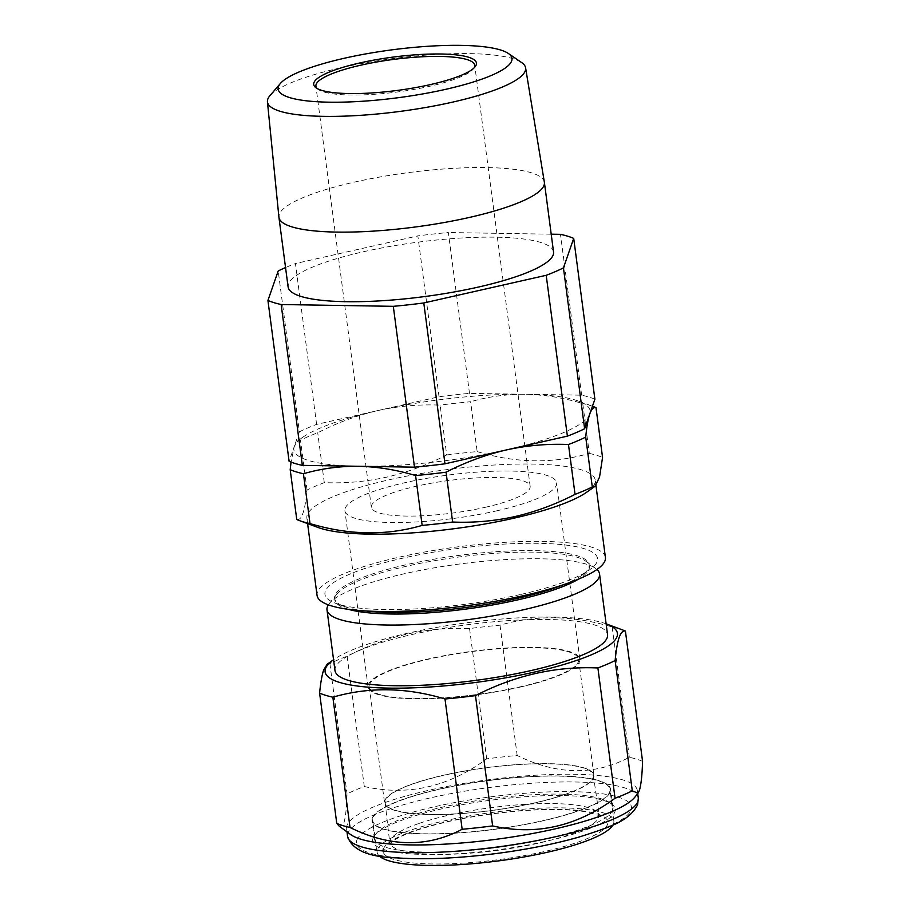 <?xml version="1.0" encoding="UTF-8"?>
<svg xmlns="http://www.w3.org/2000/svg" width="910" height="910" viewBox="0 0 910 910"><rect width="100%" height="100%" fill="white"/><g stroke="black" fill="none" stroke-linecap="round" stroke-linejoin="round"><path stroke-width="0.68" stroke-dasharray="4.55 3.41" d="M317.169 88.52A80.08 16.391 -7.5 0 0 318.125 89.339A80.08 16.391 -7.5 0 0 429.713 86.279A80.08 16.391 -7.5 0 0 473.405 68.887A80.08 16.391 -7.5 0 0 474.11 67.852M269.917 95.675A130.198 26.652 172.5 0 1 340.613 67.818A130.198 26.652 172.5 0 1 521.601 62.54M485.144 507.336A80.08 16.391 -7.5 0 0 530.155 486.327A80.08 16.391 -7.5 0 0 416.348 486.224A80.08 16.391 -7.5 0 0 371.348 507.234A80.08 16.391 -7.5 0 0 485.144 507.336M553.542 251.956A133.872 27.402 -7.5 0 0 363.317 251.774A133.872 27.402 -7.5 0 0 288.095 286.9M544.351 182.182A133.872 27.402 -7.5 0 0 354.149 182.171A133.872 27.402 -7.5 0 0 278.915 217.126M463.361 771.236A105.583 21.613 172.5 0 1 593.911 775.309A105.583 21.613 172.5 0 1 515.106 806.942A105.583 21.613 172.5 0 1 384.555 802.87A105.583 21.613 172.5 0 1 463.361 771.236M448.084 655.245A105.583 21.613 172.5 0 1 578.646 659.318A105.583 21.613 172.5 0 1 499.84 690.952A105.583 21.613 172.5 0 1 369.278 686.879A105.583 21.613 172.5 0 1 448.084 655.245M606.071 623.828L606.128 623.851A147.42 30.178 -7.5 0 0 606.071 623.828A147.42 30.178 -7.5 0 0 467.33 622.69A147.42 30.178 -7.5 0 0 333.606 659.705A147.42 30.178 -7.5 0 0 333.56 659.739L333.606 659.705M327.134 664.277L329.886 663.64A164.346 33.636 172.5 0 1 347.131 656.224C386.25 635.988 427.052 626.762 469.549 628.548A164.346 33.636 172.5 0 1 500.022 625.193C535.74 614.728 573.129 615.331 612.168 626.99A164.346 33.636 172.5 0 1 622.804 630.016M372.998 838.383A122.315 25.036 -7.5 0 0 484.791 851.373A122.315 25.036 -7.5 0 0 614.933 811.709A122.315 25.036 -7.5 0 0 611.873 804.247A122.315 25.036 -7.5 0 0 490.695 800.231A122.315 25.036 -7.5 0 0 374.692 835.471A122.315 25.036 -7.5 0 0 372.998 838.383M612.714 809.991A120.325 24.627 172.5 0 1 490.808 848.313A120.325 24.627 172.5 0 1 374.42 838.827A120.325 24.627 172.5 0 1 374.715 836.233A120.325 24.627 172.5 0 1 376.387 833.367A120.325 24.627 172.5 0 1 490.501 798.696A120.325 24.627 172.5 0 1 609.7 802.654A120.325 24.627 172.5 0 1 613.01 807.409A120.325 24.627 172.5 0 1 612.714 809.991M634.907 797.092A146.624 30.007 -7.5 0 0 636.932 793.6A146.624 30.007 -7.5 0 0 637.296 790.449A146.624 30.007 -7.5 0 0 495.472 778.892A146.624 30.007 -7.5 0 0 346.926 825.575A146.624 30.007 -7.5 0 0 346.562 828.726A146.624 30.007 -7.5 0 0 350.6 834.515M642.562 761.351A164.346 33.636 -7.5 0 0 629.322 757.279C594.548 775.73 557.17 775.127 517.176 755.482A164.346 33.636 -7.5 0 0 486.702 758.838C448.505 787.082 407.703 796.307 364.284 786.513A164.346 33.636 -7.5 0 0 347.04 793.929C346.619 807.932 345.538 817.681 343.809 823.175L339.202 826.166M364.91 610.906A128.367 26.276 172.5 0 1 344.526 606.583A128.367 26.276 172.5 0 1 334.641 598.279A128.367 26.276 172.5 0 1 406.77 564.598A128.367 26.276 172.5 0 1 589.168 564.769A128.367 26.276 172.5 0 1 581.774 575.347A128.367 26.276 172.5 0 1 563.199 584.8M520.281 594.56A137.456 28.13 172.5 0 1 335.54 603.262A137.456 28.13 172.5 0 1 402.197 558.308A137.456 28.13 172.5 0 1 552.484 543.85A137.456 28.13 172.5 0 1 589.6 569.808A137.456 28.13 172.5 0 1 520.281 594.56M348.587 609.37A128.367 26.276 172.5 0 1 334.846 599.827A128.367 26.276 172.5 0 1 336.939 594.014A128.367 26.276 172.5 0 1 406.975 566.145A128.367 26.276 172.5 0 1 585.847 561.242A128.367 26.276 172.5 0 1 589.373 566.316A128.367 26.276 172.5 0 1 578.567 579.101M328.339 604.843A137.456 28.13 172.5 0 1 329.238 603.614A137.456 28.13 172.5 0 1 404.233 573.766A137.456 28.13 172.5 0 1 595.777 568.523A137.456 28.13 172.5 0 1 596.96 569.478M605.423 557.455A145.429 29.768 -7.5 0 0 398.773 557.25A145.429 29.768 -7.5 0 0 317.055 595.413M586.859 492.094A145.429 29.768 -7.5 0 0 595.242 480.116A145.429 29.768 -7.5 0 0 388.593 479.923A145.429 29.768 -7.5 0 0 306.875 518.086A145.429 29.768 -7.5 0 0 318.068 527.481M334.982 670.545A137.456 28.13 172.5 0 1 412.219 634.475A137.456 28.13 172.5 0 1 607.55 634.657M296.762 519.53C301.62 520.816 305.043 510.988 307.034 490.058A164.346 33.636 172.5 0 1 324.278 482.63C345.095 483.517 365.865 481.686 386.591 477.159C407.145 472.381 427.177 464.976 446.696 454.954L440.133 405.109C419.18 404.233 398.409 406.053 377.821 410.569C357.129 415.404 337.098 422.809 317.715 432.773A164.346 33.636 -7.5 0 0 300.471 440.201L297.718 440.838L294.237 446.571L291.052 462.109M496.61 510.863A106.777 21.851 -7.5 0 0 556.613 482.846A106.777 21.851 -7.5 0 0 404.882 482.698A106.777 21.851 -7.5 0 0 344.89 510.715A106.777 21.851 -7.5 0 0 496.61 510.863M519.826 687.175A106.777 21.851 -7.5 0 0 579.829 659.159A106.777 21.851 -7.5 0 0 428.098 659.011A106.777 21.851 -7.5 0 0 368.095 687.027A106.777 21.851 -7.5 0 0 519.826 687.175M372.326 818.067A120.325 24.627 -7.5 0 0 372.031 820.649A120.325 24.627 -7.5 0 0 488.408 830.136A120.325 24.627 -7.5 0 0 610.314 791.825A120.325 24.627 -7.5 0 0 610.621 789.243A120.325 24.627 -7.5 0 0 494.232 779.756A120.325 24.627 -7.5 0 0 372.326 818.067M612.919 825.006A119.381 24.433 -7.5 0 0 613.863 821.116A119.381 24.433 -7.5 0 0 537.764 808.308A119.381 24.433 -7.5 0 0 409.284 830.625A119.381 24.433 -7.5 0 0 377.138 852.272A119.381 24.433 -7.5 0 0 379.06 855.798M404.904 798.912A119.665 24.49 -7.5 0 0 372.679 820.604A119.665 24.49 -7.5 0 0 449.153 833.344A119.665 24.49 -7.5 0 0 577.736 810.981A119.665 24.49 -7.5 0 0 609.973 789.368A119.665 24.49 -7.5 0 0 533.692 776.537A119.665 24.49 -7.5 0 0 404.904 798.912M565.064 794.385A105.003 21.487 -7.5 0 0 593.331 775.343A105.003 21.487 -7.5 0 0 526.242 764.172A105.003 21.487 -7.5 0 0 413.402 783.794A105.003 21.487 -7.5 0 0 385.123 802.756A105.003 21.487 -7.5 0 0 452.054 814.018A105.003 21.487 -7.5 0 0 565.064 794.385M307.034 490.058L300.471 440.201M324.278 482.63L317.715 432.773M446.696 454.954A164.346 33.636 172.5 0 1 477.17 451.599L470.607 401.742A164.346 33.636 -7.5 0 0 440.133 405.109M477.17 451.599C515.799 463.258 553.189 463.861 589.316 453.408L582.753 403.551C563.54 397.807 544.487 394.724 525.582 394.28C506.665 394.121 488.351 396.612 470.607 401.742M593.388 406.577A164.346 33.636 -7.5 0 0 582.753 403.551M589.316 453.408A164.346 33.636 172.5 0 1 602.557 457.468M299.367 431.829A164.346 33.636 172.5 0 1 316.612 424.401L377.821 410.569A149.411 30.587 172.5 0 1 525.582 394.28A149.411 30.587 172.5 0 1 578.624 401.117A149.411 30.587 172.5 0 1 589.76 413.982A149.411 30.587 172.5 0 1 506.176 449.984A149.411 30.587 172.5 0 1 358.415 466.273A149.411 30.587 172.5 0 1 294.237 446.571L299.367 431.829L278.198 270.987M594.89 399.251A164.346 33.636 172.5 0 0 581.649 395.179L469.503 393.382A164.346 33.636 172.5 0 0 439.029 396.737L377.821 410.569A149.411 30.587 -7.5 0 0 302.473 437.471A149.411 30.587 -7.5 0 0 294.237 446.571L289.096 461.302M612.168 626.99L629.322 757.279M500.022 625.193L517.176 755.482M469.549 628.548L486.702 758.838M347.131 656.224L364.284 786.513M329.886 663.64L347.04 793.929M316.612 424.401L295.432 263.559A164.346 33.636 -7.5 0 0 285.547 267.551M439.029 396.737L417.849 235.883L295.432 263.559M469.503 393.382L448.334 232.528A164.346 33.636 -7.5 0 0 417.849 235.883M551.21 234.188L448.334 232.528M581.649 395.179L560.48 234.336M356.845 840.169A138.65 28.381 172.5 0 1 504.367 795.203A138.65 28.381 172.5 0 1 631.085 809.934A138.65 28.381 172.5 0 1 483.574 854.888A138.65 28.381 172.5 0 1 356.845 840.169M638.319 798.184A146.624 30.007 -7.5 0 0 496.496 786.615A146.624 30.007 -7.5 0 0 347.95 833.31A146.624 30.007 -7.5 0 0 347.586 836.449M418.395 823.664A105.367 21.567 -7.5 0 0 390.015 842.694A105.367 21.567 -7.5 0 0 457.184 854.001A105.367 21.567 -7.5 0 0 570.57 834.299A105.367 21.567 -7.5 0 0 598.939 815.189A105.367 21.567 -7.5 0 0 531.611 803.974A105.367 21.567 -7.5 0 0 418.395 823.664M413.652 830.932A113.329 23.194 -7.5 0 0 418.452 863.385A113.329 23.194 -7.5 0 0 577.338 842.364A113.329 23.194 -7.5 0 0 572.538 809.911A113.329 23.194 -7.5 0 0 413.652 830.932M473.405 68.887L475.1 66.783M530.155 486.327L474.713 65.258M578.646 659.318L593.911 775.309M637.717 793.588L637.296 790.449M344.526 606.583L335.54 603.262M334.641 598.279L334.846 599.827M336.939 594.014L329.238 603.614M307.603 523.614L306.875 518.086M579.829 659.159L556.613 482.846M374.42 838.827L372.031 820.649M385.123 802.756L389.889 843.98L391.778 842C395.634 838.69 403.46 834.936 415.244 830.728C445.308 820.74 481.242 814.052 523.068 810.685C549.287 808.876 569.99 809.229 585.187 811.743C595.572 814.211 600.304 815.758 599.406 816.395L593.331 775.343M377.138 852.272L372.679 820.604M613.863 821.116L609.973 789.368M613.01 807.409L610.621 789.243M368.095 687.027L344.89 510.715M595.948 485.485L595.242 480.116M578.624 401.117L592.456 406.224M302.473 437.471L297.718 440.838M585.847 561.242L595.777 568.523M589.168 564.769L589.373 566.316M581.774 575.347L589.6 569.808M346.983 831.865L346.562 828.726M376.387 833.367L374.692 835.471M609.7 802.654L611.873 804.247M369.278 686.879L384.555 802.87M371.348 507.234L315.918 86.166M318.125 89.339L315.941 87.735"/><path stroke-width="1.36" d="M359.803 62.961A82.071 16.801 172.5 0 1 444.535 54.088A82.071 16.801 172.5 0 1 475.1 66.783A82.071 16.801 172.5 0 1 430.316 84.607A82.071 16.801 172.5 0 1 315.941 87.735A82.071 16.801 172.5 0 1 359.803 62.961M474.11 67.852A80.08 16.391 -7.5 0 0 474.713 65.258A80.08 16.391 -7.5 0 0 360.917 65.156A80.08 16.391 -7.5 0 0 315.918 86.166A80.08 16.391 -7.5 0 0 317.169 88.52M344.424 58.229A117.902 24.138 -7.5 0 0 280.394 83.458A117.902 24.138 -7.5 0 0 323.346 102.034A117.902 24.138 -7.5 0 0 445.707 89.328A117.902 24.138 -7.5 0 0 508.326 53.451A117.902 24.138 -7.5 0 0 344.424 58.229M508.326 53.451L521.601 62.54A130.198 26.652 172.5 0 1 525.593 67.818A130.198 26.652 172.5 0 1 452.463 102.159A130.198 26.652 172.5 0 1 267.438 101.806A130.198 26.652 172.5 0 1 269.917 95.675L280.394 83.458M267.438 101.806L278.915 217.126A133.872 27.402 -7.5 0 0 278.926 217.308L288.095 286.9A133.872 27.402 -7.5 0 0 478.319 287.082A133.872 27.402 -7.5 0 0 553.542 251.956L544.385 182.353A133.872 27.402 -7.5 0 0 544.351 182.182L525.593 67.818M278.926 217.308A133.872 27.402 -7.5 0 0 469.162 217.49A133.872 27.402 -7.5 0 0 544.385 182.353M615.137 660.535A164.346 33.636 172.5 0 1 597.893 667.963C555.862 666.074 515.06 675.3 475.486 695.627A164.346 33.636 172.5 0 1 445.001 698.994C406.372 687.334 368.994 686.731 332.855 697.185A164.346 33.636 172.5 0 1 319.615 693.124C320.593 682.807 321.947 675.095 323.653 670.01L327.134 664.277L333.56 659.739A147.42 30.178 -7.5 0 0 325.473 668.679A147.42 30.178 -7.5 0 0 460.21 684.331A147.42 30.178 -7.5 0 0 617.06 636.522A147.42 30.178 -7.5 0 0 606.128 623.851L622.804 630.016A164.346 33.636 172.5 0 1 625.409 631.062C623.009 630.471 620.927 632.598 619.175 637.421C617.469 642.517 616.115 650.218 615.137 660.535L632.291 790.824L638.012 793.224L639.332 790.585C641.061 785.091 642.141 775.343 642.562 761.351L625.409 631.062M563.199 584.8A128.367 26.276 172.5 0 1 517.039 598.45A128.367 26.276 172.5 0 1 364.91 610.906M578.567 579.101A128.367 26.276 172.5 0 1 517.244 599.997A128.367 26.276 172.5 0 1 348.587 609.37M596.96 569.478A137.456 28.13 172.5 0 1 599.553 573.96A137.456 28.13 172.5 0 1 522.317 610.03A137.456 28.13 172.5 0 1 326.997 609.837A137.456 28.13 172.5 0 1 328.339 604.843M307.603 523.614L317.055 595.413A145.429 29.768 -7.5 0 0 523.705 595.606A145.429 29.768 -7.5 0 0 605.423 557.455L595.948 485.485M592.285 486.941A164.346 33.636 172.5 0 1 575.04 494.369C555.532 504.39 535.501 511.784 514.935 516.573C494.21 521.1 473.439 522.92 452.623 522.033A164.346 33.636 172.5 0 1 422.149 525.4C386.432 535.853 349.053 535.251 310.003 523.591A164.346 33.636 172.5 0 1 299.367 520.577L318.068 527.481A145.429 29.768 -7.5 0 0 513.524 518.279A145.429 29.768 -7.5 0 0 586.859 492.094L595.038 486.304L592.285 486.941L585.721 437.096C586.7 426.79 588.042 419.089 589.76 413.982C591.511 409.147 593.593 407.032 595.993 407.612A164.346 33.636 -7.5 0 0 593.388 406.577L592.456 406.224M599.553 573.96L607.55 634.657A137.456 28.13 172.5 0 1 530.303 670.727A137.456 28.13 172.5 0 1 334.982 670.545L326.997 609.837M299.367 520.577A164.346 33.636 172.5 0 1 296.762 519.53L290.199 469.674A164.346 33.636 -7.5 0 0 303.439 473.746C321.219 468.593 339.544 466.102 358.415 466.273C377.354 466.716 396.419 469.81 415.586 475.543A164.346 33.636 -7.5 0 0 446.059 472.188C465.442 462.212 485.485 454.818 506.176 449.984C526.765 445.456 547.536 443.636 568.477 444.512A164.346 33.636 -7.5 0 0 585.721 437.096M379.06 855.798A119.381 24.433 -7.5 0 0 462.052 864.5A119.381 24.433 -7.5 0 0 581.706 842.671A119.381 24.433 -7.5 0 0 612.919 825.006M310.003 523.591L303.439 473.746M291.052 462.109L290.199 469.674M595.038 486.304L599.531 477.159L602.557 457.468L595.993 407.612M575.04 494.369L568.477 444.512M452.623 522.033L446.059 472.188M422.149 525.4L415.586 475.543M332.855 697.185L350.009 827.474C389.798 847.119 427.177 847.722 462.155 829.272A164.346 33.636 -7.5 0 0 492.628 825.916C535.842 835.767 576.644 826.542 615.046 798.252A164.346 33.636 -7.5 0 0 632.291 790.824M319.615 693.124L336.768 823.402A164.346 33.636 -7.5 0 0 350.009 827.474M445.001 698.994L462.155 829.272M475.486 695.627L492.628 825.916M597.893 667.963L615.046 798.252M638.012 793.224L634.907 797.092A146.624 30.007 -7.5 0 1 495.848 839.338A146.624 30.007 -7.5 0 1 350.6 834.515L339.202 826.166L336.768 823.402M573.71 238.397L594.89 399.251L584.618 428.724A164.346 33.636 172.5 0 1 567.385 436.14L444.967 463.816A164.346 33.636 172.5 0 1 414.482 467.171L302.336 465.374A164.346 33.636 172.5 0 1 289.096 461.302L267.927 300.459A164.346 33.636 -7.5 0 0 281.156 304.52L393.302 306.329A164.346 33.636 -7.5 0 0 423.787 302.962L546.205 275.298A164.346 33.636 -7.5 0 0 563.449 267.87L573.71 238.397A164.346 33.636 -7.5 0 0 560.48 234.336L551.21 234.188M302.336 465.374L281.156 304.52M285.547 267.551A164.346 33.636 -7.5 0 0 278.198 270.987L267.927 300.459M584.618 428.724L563.449 267.87M567.385 436.14L546.205 275.298M444.967 463.816L423.787 302.962M414.482 467.171L393.302 306.329M637.956 801.323A146.624 30.007 -7.5 0 0 638.319 798.184L637.591 804.815C629.003 821.537 609.154 827.361 578.942 837.098C554.816 843.934 527.732 849.36 497.69 853.352C458.993 858.335 425.368 859.848 396.794 857.88C368.436 857.118 352.034 849.974 347.586 836.449A146.624 30.007 -7.5 0 0 489.409 848.018A146.624 30.007 -7.5 0 0 637.956 801.323M638.319 798.184L637.717 793.588M347.586 836.449L346.983 831.865"/></g></svg>

